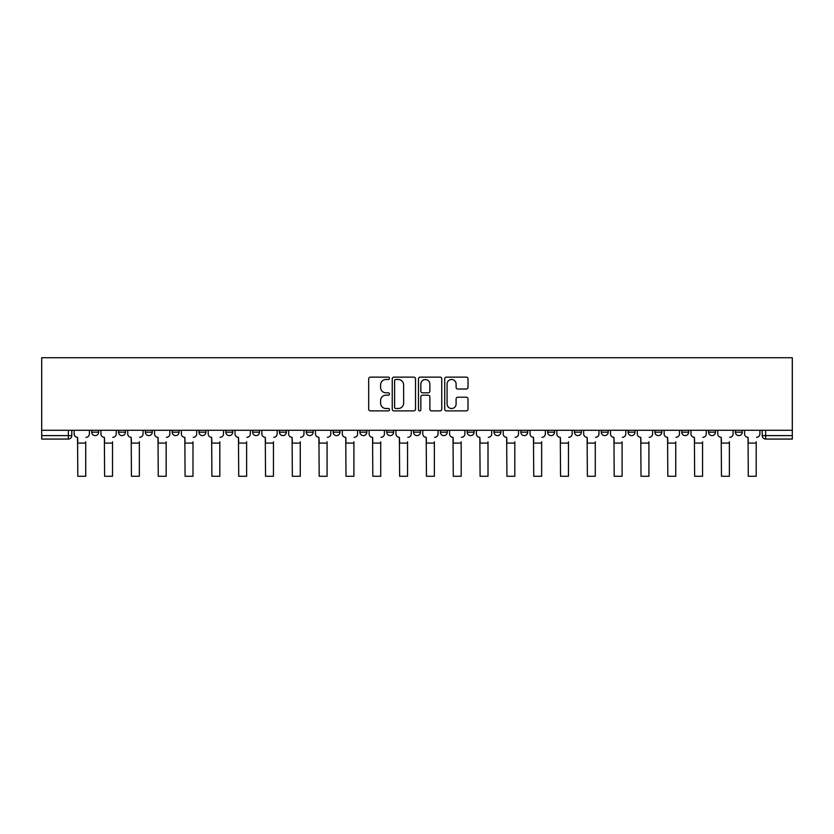 <?xml version="1.0" encoding="UTF-8"?>
<svg xmlns="http://www.w3.org/2000/svg" width="834" height="834" viewBox="0 0 834 834"><rect width="100%" height="100%" fill="white"/><g stroke="black" fill="none" stroke-linecap="round" stroke-linejoin="round"><path stroke-width="1.25" d="M389.499 378.313A1.178 1.178 0 0 0 388.31 377.135L370.379 377.135A1.689 1.689 0 0 0 368.691 378.813L368.691 409.192A1.689 1.689 0 0 0 370.379 410.881L388.31 410.881A1.178 1.178 0 0 0 389.499 409.702A1.178 1.178 0 0 0 388.31 408.514L385.996 408.514A5.4 5.4 0 0 1 380.596 403.114L380.596 400.591A5.4 5.4 0 0 1 385.996 395.191L388.31 395.191A1.178 1.178 0 0 0 389.499 394.002A1.178 1.178 0 0 0 388.31 392.824L385.996 392.824A5.4 5.4 0 0 1 380.596 387.424L380.596 384.891A5.4 5.4 0 0 1 385.996 379.491L388.31 379.491A1.178 1.178 0 0 0 389.499 378.313M735.39 430.281L735.39 432.168L742.27 432.168A3.44 3.44 0 0 1 738.83 435.609A3.44 3.44 0 0 1 735.39 432.168L735.39 430.281M628.117 432.168L628.117 430.281L628.117 432.168A3.44 3.44 0 0 0 631.557 435.609A3.44 3.44 0 0 1 628.117 432.168L634.997 432.168A3.44 3.44 0 0 1 631.557 435.609A3.44 3.44 0 0 0 634.997 432.168L634.997 430.281L634.997 432.168M386.747 430.281L386.747 432.168L393.617 432.168A3.44 3.44 0 0 1 390.176 435.609A3.44 3.44 0 0 1 386.747 432.168L386.747 430.281M306.286 430.281L306.286 432.168L313.157 432.168A3.44 3.44 0 0 1 309.727 435.609A3.44 3.44 0 0 1 306.286 432.168L306.286 430.281M252.65 430.281L252.65 432.168L259.52 432.168A3.44 3.44 0 0 1 256.08 435.609A3.44 3.44 0 0 1 252.65 432.168L252.65 430.281M225.826 430.281L225.826 432.168L232.707 432.168A3.44 3.44 0 0 1 229.267 435.609A3.44 3.44 0 0 1 225.826 432.168L225.826 430.281M172.19 430.281L172.19 432.168L179.06 432.168A3.44 3.44 0 0 1 175.63 435.609A3.44 3.44 0 0 1 172.19 432.168L172.19 430.281M466.321 389.03A1.689 1.689 0 0 0 468.01 387.341L468.01 378.813A1.689 1.689 0 0 0 466.321 377.135L446.409 377.135A1.689 1.689 0 0 0 444.72 378.813L444.72 409.192A1.689 1.689 0 0 0 446.409 410.881L466.321 410.881A1.689 1.689 0 0 0 468.01 409.192L468.01 398.902A1.689 1.689 0 0 0 466.321 397.213L457.793 397.213A1.689 1.689 0 0 0 456.104 398.902L456.104 404A4.514 4.514 0 0 1 451.59 408.514A4.514 4.514 0 0 1 447.076 404L447.076 384.005A4.514 4.514 0 0 1 451.59 379.491A4.514 4.514 0 0 1 456.104 384.005L456.104 387.341A1.689 1.689 0 0 0 457.793 389.03L466.321 389.03M792.3 430.281L41.7 430.281L41.7 357.734L792.3 357.734L792.3 439.049L765.654 439.049A3.44 3.44 0 0 1 762.213 435.609L792.3 435.609M415.52 378.813A1.689 1.689 0 0 0 413.831 377.135L393.919 377.135A1.689 1.689 0 0 0 392.241 378.813L392.241 409.192A1.689 1.689 0 0 0 393.919 410.881L413.831 410.881A1.689 1.689 0 0 0 415.52 409.192L415.52 378.813M420.169 377.135L440.081 377.135A1.689 1.689 0 0 1 441.759 378.813L441.759 409.192A1.689 1.689 0 0 1 440.081 410.881L431.553 410.881A1.689 1.689 0 0 1 429.864 409.192L429.864 396.88A1.689 1.689 0 0 0 428.176 395.191L422.525 395.191A1.689 1.689 0 0 0 420.836 396.88L420.836 409.702A1.178 1.178 0 0 1 419.658 410.881A1.178 1.178 0 0 1 418.48 409.702L418.48 378.813A1.689 1.689 0 0 1 420.169 377.135M762.213 430.281L762.213 435.609L762.213 430.281M71.787 430.281L71.787 435.609L71.787 430.281M68.346 439.049L41.7 439.049L41.7 435.609L71.787 435.609A3.44 3.44 0 0 1 68.346 439.049L68.346 430.281M41.7 430.281L41.7 435.609M742.27 430.281L742.27 432.168L742.27 430.281M708.577 430.281L708.577 432.168L715.447 432.168L715.447 430.281L715.447 432.168A3.44 3.44 0 0 1 712.017 435.609A3.44 3.44 0 0 1 708.577 432.168A3.44 3.44 0 0 0 712.017 435.609M688.634 430.281L688.634 432.168A3.44 3.44 0 0 1 685.194 435.609A3.44 3.44 0 0 1 681.753 432.168L688.634 432.168M681.753 430.281L681.753 432.168M654.94 430.281L654.94 432.168L661.81 432.168L661.81 430.281L661.81 432.168A3.44 3.44 0 0 1 658.37 435.609A3.44 3.44 0 0 1 654.94 432.168A3.44 3.44 0 0 0 658.37 435.609M601.293 430.281L601.293 432.168L608.174 432.168L608.174 430.281L608.174 432.168A3.44 3.44 0 0 1 604.733 435.609A3.44 3.44 0 0 1 601.293 432.168A3.44 3.44 0 0 0 604.733 435.609M581.35 432.168L581.35 430.281L581.35 432.168A3.44 3.44 0 0 1 577.92 435.609A3.44 3.44 0 0 1 574.48 432.168L581.35 432.168A3.44 3.44 0 0 1 577.92 435.609M574.48 430.281L574.48 432.168M554.537 430.281L554.537 432.168A3.44 3.44 0 0 1 551.097 435.609A3.44 3.44 0 0 1 547.657 432.168L554.537 432.168A3.44 3.44 0 0 1 551.097 435.609M547.657 430.281L547.657 432.168M527.713 430.281L527.713 432.168A3.44 3.44 0 0 1 524.273 435.609A3.44 3.44 0 0 1 520.843 432.168L527.713 432.168M520.843 430.281L520.843 432.168M500.9 430.281L500.9 432.168A3.44 3.44 0 0 1 497.46 435.609A3.44 3.44 0 0 1 494.02 432.168L500.9 432.168M494.02 430.281L494.02 432.168M474.077 430.281L474.077 432.168A3.44 3.44 0 0 1 470.637 435.609A3.44 3.44 0 0 1 467.196 432.168L474.077 432.168M467.196 430.281L467.196 432.168M447.253 430.281L447.253 432.168A3.44 3.44 0 0 1 443.824 435.609A3.44 3.44 0 0 1 440.383 432.168A3.44 3.44 0 0 0 443.824 435.609M440.383 430.281L440.383 432.168L447.253 432.168M420.44 430.281L420.44 432.168A3.44 3.44 0 0 1 417 435.609A3.44 3.44 0 0 1 413.56 432.168A3.44 3.44 0 0 0 417 435.609M413.56 430.281L413.56 432.168L420.44 432.168M393.617 430.281L393.617 432.168A3.44 3.44 0 0 1 390.176 435.609M366.804 430.281L366.804 432.168A3.44 3.44 0 0 1 363.363 435.609A3.44 3.44 0 0 1 359.923 432.168L366.804 432.168M359.923 430.281L359.923 432.168M339.98 430.281L339.98 432.168A3.44 3.44 0 0 1 336.54 435.609A3.44 3.44 0 0 1 333.1 432.168L339.98 432.168L339.98 430.281M333.1 430.281L333.1 432.168M313.157 430.281L313.157 432.168M286.343 430.281L286.343 432.168A3.44 3.44 0 0 1 282.903 435.609A3.44 3.44 0 0 1 279.463 432.168L286.343 432.168L286.343 430.281M279.463 430.281L279.463 432.168M259.52 430.281L259.52 432.168L259.52 430.281M232.707 432.168L232.707 430.281L232.707 432.168A3.44 3.44 0 0 1 229.267 435.609M205.883 430.281L205.883 432.168A3.44 3.44 0 0 1 202.443 435.609A3.44 3.44 0 0 1 199.003 432.168A3.44 3.44 0 0 0 202.443 435.609A3.44 3.44 0 0 0 205.883 432.168L205.883 430.281M199.003 430.281L199.003 432.168L205.883 432.168M179.06 430.281L179.06 432.168M152.247 430.281L152.247 432.168A3.44 3.44 0 0 1 148.806 435.609A3.44 3.44 0 0 1 145.366 432.168A3.44 3.44 0 0 0 148.806 435.609A3.44 3.44 0 0 0 152.247 432.168L145.366 432.168L145.366 430.281M118.553 430.281L118.553 432.168L125.423 432.168L125.423 430.281L125.423 432.168A3.44 3.44 0 0 1 121.983 435.609A3.44 3.44 0 0 1 118.553 432.168A3.44 3.44 0 0 0 121.983 435.609M91.73 430.281L91.73 432.168L98.61 432.168L98.61 430.281L98.61 432.168A3.44 3.44 0 0 1 95.17 435.609A3.44 3.44 0 0 1 91.73 432.168A3.44 3.44 0 0 0 95.17 435.609M395.775 379.491A1.178 1.178 0 0 0 394.597 380.679L394.597 407.336A1.178 1.178 0 0 0 395.775 408.514L398.225 408.514A5.4 5.4 0 0 0 403.625 403.114L403.625 384.891A5.4 5.4 0 0 0 398.225 379.491L395.775 379.491M429.864 384.088A4.514 4.514 0 0 0 425.35 379.574A4.514 4.514 0 0 0 420.836 384.088L420.836 391.136A1.689 1.689 0 0 0 422.525 392.824L428.176 392.824A1.689 1.689 0 0 0 429.864 391.136L429.864 384.088M74.111 433.888L74.111 430.281L74.111 433.888A3.44 3.44 0 0 0 77.541 437.329L77.802 441.801M77.541 437.329L77.802 476.266L85.714 476.266L85.714 441.801M89.405 433.888L89.405 430.281L89.405 433.888A3.44 3.44 0 0 1 85.965 437.329M100.924 433.888L100.924 430.281L100.924 433.888A3.44 3.44 0 0 0 104.365 437.329L104.625 441.801M104.365 437.329L104.625 476.266L112.527 476.266L112.527 441.801M116.228 433.888L116.228 430.281L116.228 433.888A3.44 3.44 0 0 1 112.788 437.329M127.748 433.888L127.748 430.281L127.748 433.888A3.44 3.44 0 0 0 131.188 437.329L131.438 441.801M131.188 437.329L131.438 476.266L139.351 476.266L139.351 441.801M143.041 433.888L143.041 430.281L143.041 433.888A3.44 3.44 0 0 1 139.612 437.329M154.561 433.888L154.561 430.281L154.561 433.888A3.44 3.44 0 0 0 158.001 437.329L158.262 441.801M158.001 437.329L158.262 476.266L166.174 476.266L166.174 441.801M169.865 433.888L169.865 430.281L169.865 433.888A3.44 3.44 0 0 1 166.425 437.329M181.385 433.888L181.385 430.281L181.385 433.888A3.44 3.44 0 0 0 184.825 437.329L185.085 441.801M184.825 437.329L185.085 476.266L192.988 476.266L192.988 441.801M196.688 433.888L196.688 430.281L196.688 433.888A3.44 3.44 0 0 1 193.248 437.329M208.208 433.888L208.208 430.281L208.208 433.888A3.44 3.44 0 0 0 211.638 437.329L211.899 441.801M211.638 437.329L211.899 476.266L219.811 476.266L219.811 441.801M223.502 433.888L223.502 430.281L223.502 433.888A3.44 3.44 0 0 1 220.061 437.329M235.021 433.888L235.021 430.281L235.021 433.888A3.44 3.44 0 0 0 238.461 437.329L238.722 441.801M238.461 437.329L238.722 476.266L246.624 476.266L246.624 441.801M250.325 433.888L250.325 430.281L250.325 433.888A3.44 3.44 0 0 1 246.885 437.329M261.845 433.888L261.845 430.281L261.845 433.888A3.44 3.44 0 0 0 265.285 437.329L265.535 441.801M265.285 437.329L265.535 476.266L273.448 476.266L273.448 441.801M277.149 433.888L277.149 430.281L277.149 433.888A3.44 3.44 0 0 1 273.708 437.329M288.658 433.888L288.658 430.281L288.658 433.888A3.44 3.44 0 0 0 292.098 437.329L292.359 441.801M292.098 437.329L292.359 476.266L300.271 476.266L300.271 441.801M303.962 433.888L303.962 430.281L303.962 433.888A3.44 3.44 0 0 1 300.521 437.329M315.481 433.888L315.481 430.281L315.481 433.888A3.44 3.44 0 0 0 318.922 437.329L319.182 441.801M318.922 437.329L319.182 476.266L327.084 476.266L327.084 441.801M330.785 433.888L330.785 430.281L330.785 433.888A3.44 3.44 0 0 1 327.345 437.329M342.305 433.888L342.305 430.281L342.305 433.888A3.44 3.44 0 0 0 345.735 437.329L345.995 441.801M345.735 437.329L345.995 476.266L353.908 476.266L353.908 441.801M357.598 433.888L357.598 430.281L357.598 433.888A3.44 3.44 0 0 1 354.169 437.329M369.118 433.888L369.118 430.281L369.118 433.888A3.44 3.44 0 0 0 372.558 437.329L372.819 441.801M372.558 437.329L372.819 476.266L380.721 476.266L380.721 441.801M384.422 433.888L384.422 430.281L384.422 433.888A3.44 3.44 0 0 1 380.982 437.329M395.942 433.888L395.942 430.281L395.942 433.888A3.44 3.44 0 0 0 399.382 437.329L399.632 441.801M399.382 437.329L399.632 476.266L407.545 476.266L407.545 441.801M411.245 433.888L411.245 430.281L411.245 433.888A3.44 3.44 0 0 1 407.805 437.329M422.755 433.888L422.755 430.281L422.755 433.888A3.44 3.44 0 0 0 426.195 437.329L426.455 441.801M426.195 437.329L426.455 476.266L434.368 476.266L434.368 441.801M438.058 433.888L438.058 430.281L438.058 433.888A3.44 3.44 0 0 1 434.618 437.329M449.578 433.888L449.578 430.281L449.578 433.888A3.44 3.44 0 0 0 453.018 437.329L453.279 441.801M453.018 437.329L453.279 476.266L461.181 476.266L461.181 441.801M464.882 433.888L464.882 430.281L464.882 433.888A3.44 3.44 0 0 1 461.442 437.329M476.402 433.888L476.402 430.281L476.402 433.888A3.44 3.44 0 0 0 479.831 437.329L480.092 441.801M479.831 437.329L480.092 476.266L488.005 476.266L488.005 441.801M491.695 433.888L491.695 430.281L491.695 433.888A3.44 3.44 0 0 1 488.265 437.329M503.215 433.888L503.215 430.281L503.215 433.888A3.44 3.44 0 0 0 506.655 437.329L506.916 441.801M506.655 437.329L506.916 476.266L514.818 476.266L514.818 441.801M518.519 433.888L518.519 430.281L518.519 433.888A3.44 3.44 0 0 1 515.078 437.329M530.038 433.888L530.038 430.281L530.038 433.888A3.44 3.44 0 0 0 533.479 437.329L533.729 441.801M533.479 437.329L533.729 476.266L541.641 476.266L541.641 441.801M545.342 433.888L545.342 430.281L545.342 433.888A3.44 3.44 0 0 1 541.902 437.329M556.851 433.888L556.851 430.281L556.851 433.888A3.44 3.44 0 0 0 560.292 437.329L560.552 441.801M560.292 437.329L560.552 476.266L568.465 476.266L568.465 441.801M572.155 433.888L572.155 430.281L572.155 433.888A3.44 3.44 0 0 1 568.715 437.329M583.675 433.888L583.675 430.281L583.675 433.888A3.44 3.44 0 0 0 587.115 437.329L587.376 441.801M587.115 437.329L587.376 476.266L595.278 476.266L595.278 441.801M598.979 433.888L598.979 430.281L598.979 433.888A3.44 3.44 0 0 1 595.539 437.329M610.498 433.888L610.498 430.281L610.498 433.888A3.44 3.44 0 0 0 613.939 437.329L614.189 441.801M613.939 437.329L614.189 476.266L622.101 476.266L622.101 441.801M625.792 433.888L625.792 430.281L625.792 433.888A3.44 3.44 0 0 1 622.362 437.329M637.312 433.888L637.312 430.281L637.312 433.888A3.44 3.44 0 0 0 640.752 437.329L641.012 441.801M640.752 437.329L641.012 476.266L648.915 476.266L648.915 441.801M652.615 433.888L652.615 430.281L652.615 433.888A3.44 3.44 0 0 1 649.175 437.329M664.135 433.888L664.135 430.281L664.135 433.888A3.44 3.44 0 0 0 667.575 437.329L667.826 441.801M667.575 437.329L667.826 476.266L675.738 476.266L675.738 441.801M679.439 433.888L679.439 430.281L679.439 433.888A3.44 3.44 0 0 1 675.999 437.329M690.959 433.888L690.959 430.281L690.959 433.888A3.44 3.44 0 0 0 694.388 437.329L694.649 441.801M694.388 437.329L694.649 476.266L702.562 476.266L702.562 441.801M706.252 433.888L706.252 430.281L706.252 433.888A3.44 3.44 0 0 1 702.812 437.329M717.772 433.888L717.772 430.281L717.772 433.888A3.44 3.44 0 0 0 721.212 437.329L721.473 441.801M721.212 437.329L721.473 476.266L729.375 476.266L729.375 441.801M733.076 433.888L733.076 430.281L733.076 433.888A3.44 3.44 0 0 1 729.635 437.329M744.595 433.888L744.595 430.281L744.595 433.888A3.44 3.44 0 0 0 748.035 437.329L748.286 441.801M748.035 437.329L748.286 476.266L756.198 476.266L756.198 441.801M759.889 433.888L759.889 430.281L759.889 433.888A3.44 3.44 0 0 1 756.459 437.329M765.654 430.281L765.654 439.049M85.714 443.094L77.802 443.094M112.527 443.094L104.625 443.094M139.351 443.094L131.438 443.094M166.174 443.094L158.262 443.094M192.988 443.094L185.085 443.094M219.811 443.094L211.899 443.094M246.624 443.094L238.722 443.094M273.448 443.094L265.535 443.094M300.271 443.094L292.359 443.094M327.084 443.094L319.182 443.094M353.908 443.094L345.995 443.094M380.721 443.094L372.819 443.094M407.545 443.094L399.632 443.094M434.368 443.094L426.455 443.094M461.181 443.094L453.279 443.094M488.005 443.094L480.092 443.094M514.818 443.094L506.916 443.094M541.641 443.094L533.729 443.094M568.465 443.094L560.552 443.094M595.278 443.094L587.376 443.094M622.101 443.094L614.189 443.094M648.915 443.094L641.012 443.094M675.738 443.094L667.826 443.094M702.562 443.094L694.649 443.094M729.375 443.094L721.473 443.094M756.198 443.094L748.286 443.094"/></g></svg>
